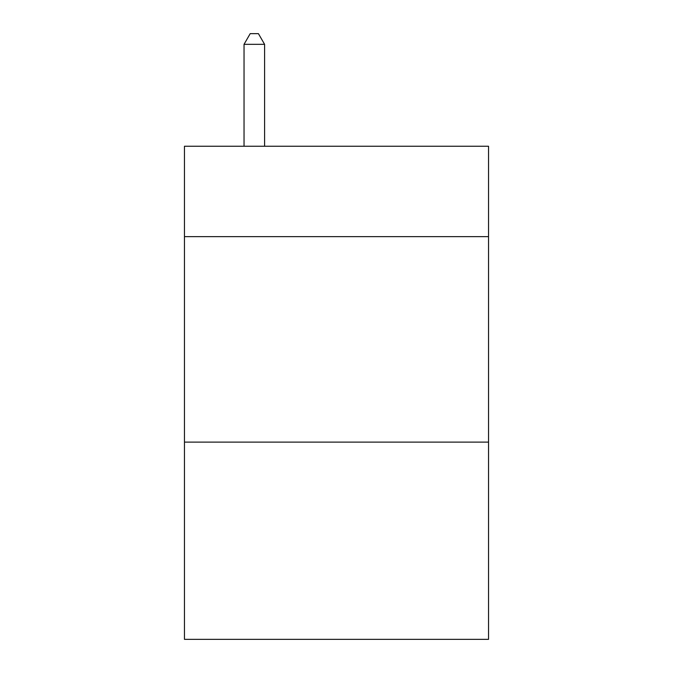 <?xml version="1.0" encoding="UTF-8"?>
<svg xmlns="http://www.w3.org/2000/svg" width="673" height="673" viewBox="0 0 673 673"><rect width="100%" height="100%" fill="white"/><g stroke="black" fill="none" stroke-linecap="round" stroke-linejoin="round"><path stroke-width="1.01" d="M488.539 236.644L488.539 146.243L184.461 146.243L184.461 236.644L488.539 236.644L488.539 639.35L184.461 639.35L184.461 236.644M488.539 442.111L184.461 442.111M264.59 146.243L264.59 44.334L244.038 44.334L244.038 146.243M244.038 44.334L250.205 33.65L258.424 33.65L264.59 44.334"/></g></svg>
